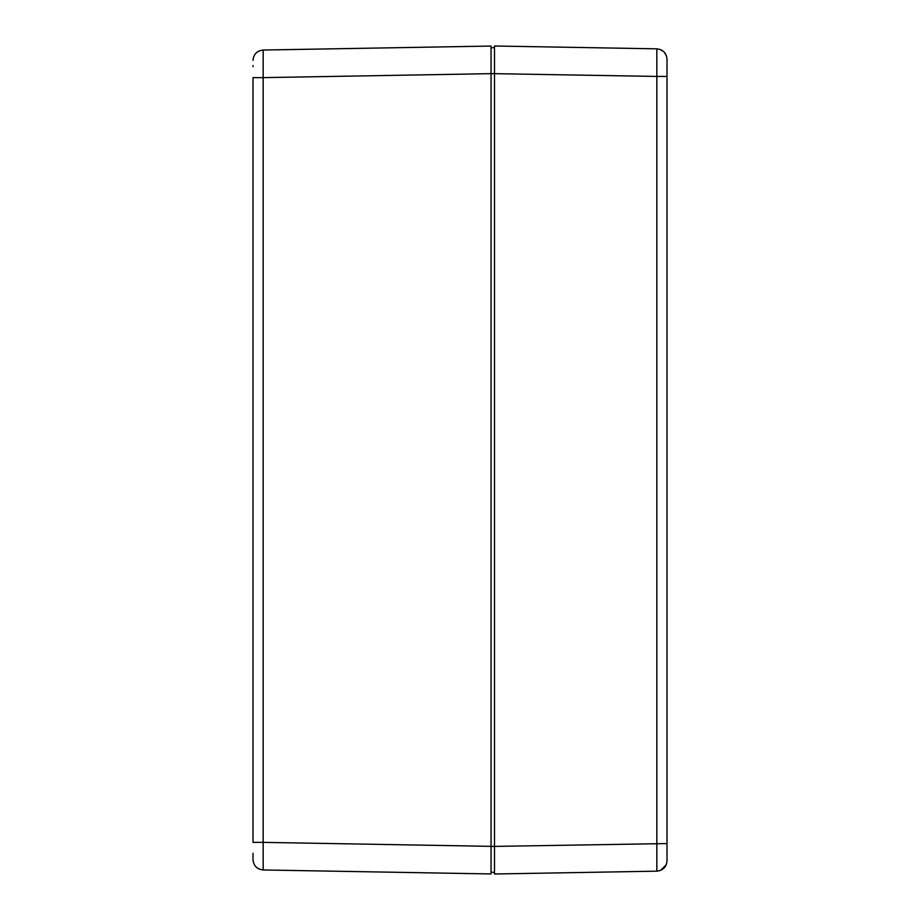 <?xml version="1.0" encoding="UTF-8"?>
<svg xmlns="http://www.w3.org/2000/svg" width="920" height="920" viewBox="0 0 920 920"><rect width="100%" height="100%" fill="white"/><g stroke="black" fill="none" stroke-linecap="round" stroke-linejoin="round"><path stroke-width="1.38" d="M253 853.254L253 859.613C253.586 865.812 256.979 869.262 263.166 869.963C256.979 869.262 253.586 865.812 253 859.613M253 65.527L253 66.746M253 77.636L253 842.363L263.166 842.363L263.166 869.963L491.05 873.942L491.05 46.057L263.166 50.036L263.166 77.636L253 77.636M253 60.386C253.586 54.188 256.979 50.738 263.166 50.036C256.979 50.738 253.586 54.188 253 60.386C253.586 54.188 256.979 50.738 263.166 50.036M491.05 871.033L491.05 846.4L494.5 846.4L494.5 46L656.834 48.829C663.021 49.53 666.413 52.98 667 59.179L667 76.429L656.834 76.429L656.834 48.829C663.032 49.599 666.425 53.05 667 59.179L667 860.821C666.413 867.019 663.021 870.469 656.834 871.171L656.834 76.429L491.05 73.6L491.05 47.679L494.5 47.725M491.05 872.321L494.5 872.275M494.5 874L494.5 846.4L667 843.571L667 860.821C666.425 866.95 663.044 870.4 656.834 871.171L494.5 874L656.834 871.171M660.721 870.331L666.252 864.685L660.721 870.331M666.264 55.349L664.044 51.945M664.021 51.922L660.709 49.657M491.05 846.342L263.166 842.363L263.166 77.636L491.05 73.657"/></g></svg>
